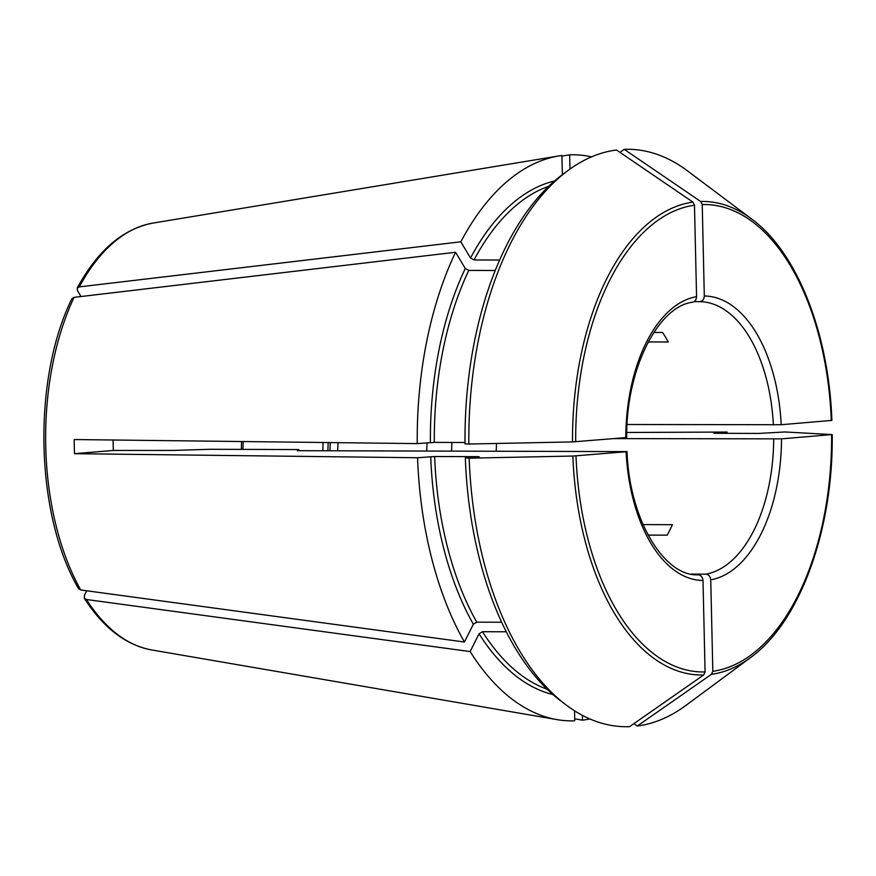 <?xml version="1.0" encoding="UTF-8"?>
<svg xmlns="http://www.w3.org/2000/svg" width="876" height="876" viewBox="0 0 876 876"><rect width="100%" height="100%" fill="white"/><g stroke="black" fill="none" stroke-linecap="round" stroke-linejoin="round"><path stroke-width="1.31" d="M80.997 296.526L77.493 290.657L77.23 288.116L79.311 286.89L460.831 241.809A283.047 154.986 -89.8 0 1 558.833 155.939A283.047 154.986 -89.8 0 1 561.921 155.479L562.359 174.696M78.588 588.65L80.701 589.964L464.422 642.02A283.047 154.986 -89.8 0 1 417.556 457.743L434.638 456.527L478.46 456.67L465.331 457.962L469.164 458.17L572.849 456.046A236.783 129.648 90.2 0 0 703.669 674.991L705.081 671.936L703.001 580.47A142.23 77.876 -89.8 0 1 626.099 451.753L572.849 456.046M71.942 298.65L74.066 297.347L455.575 252.255L465.276 268.483L468.78 270.399L495.225 270.487M613.923 438.602L781.534 438.865L831.817 434.562L784.984 431.967L758.638 433.423L714.827 433.281L727.179 432.054A283.047 154.986 -89.8 0 1 727.179 433.324M653.781 332.442L662.563 332.475A136.568 74.778 90.2 0 1 668.268 342.012L648.174 341.947M86.702 590.774L84.403 595.351L84.359 598.297L86.406 599.502L470.127 651.558L479.052 633.786L482.468 631.705L506.306 631.782M574.7 718.846L582.485 720.182L582.376 715.342M633.874 723.653L637.323 726.007L711.411 674.345A236.783 129.648 90.2 0 0 750.469 657.624C799.832 622.321 833.415 529.772 832.2 434.627M831.817 434.562L831.62 434.704A233.717 127.973 -89.8 0 1 712.823 671.29L711.411 674.345M712.823 671.29L710.743 579.824C710.337 576.441 708.717 574.557 705.881 574.152L691.471 574.108M698.139 574.798C700.975 575.193 702.596 577.087 703.001 580.47M465.331 457.962A284.47 155.764 -89.8 0 0 561.089 701.183L566.345 705.125A288.708 158.085 -89.8 0 0 629.581 726.653L703.669 674.991M84.337 598.352C103.302 627.796 125.695 644.988 151.526 649.926L557.07 719.634A283.047 154.986 -89.8 0 0 574.744 720.817L574.525 710.775M700.68 201.48L624.238 149.347A288.708 158.085 -89.8 0 1 687.474 170.875L751.838 219.153A236.783 129.648 90.2 0 0 700.68 201.48L702.234 204.546L704.304 296.011C704.052 299.395 702.519 301.267 699.694 301.662L694.077 301.64M624.238 149.347L619.945 152.347M569.98 169.079L569.663 154.833A283.047 154.986 -89.8 0 1 591.563 156.859M561.932 156.114L569.663 154.833M643.006 524.604L672.407 524.702A136.568 74.778 90.2 0 1 667.162 535.148L648.054 535.094M465.003 442.49L434.321 442.391L417.239 443.606L74.197 439.544A219.602 120.242 90.2 0 0 74.515 453.68L417.556 457.743M113.081 440.004A148.602 81.369 90.2 0 0 113.387 450.45L74.515 453.68M478.46 456.867A256.164 140.269 90.2 0 1 478.46 456.67L479.281 456.801M298.891 450.702A117.461 64.32 -89.8 0 1 298.825 449.563A112364.016 4429.056 -1.3 0 0 297.271 450.691L626.953 451.611M298.825 449.563L209.791 449.289A122385.237 4824.055 -1.3 0 1 172.561 450.439L113.387 450.45M626.636 437.474L625.771 437.617A142.23 77.876 -89.8 0 1 696.562 296.646L694.482 205.192L692.938 202.126L616.496 149.993A288.708 158.085 -89.8 0 0 568.02 170.502A288.708 158.085 -89.8 0 0 468.846 444.033L572.532 441.909L625.771 437.617M568.02 170.502L562.731 174.412A284.47 155.764 -89.8 0 0 465.014 443.825L468.846 444.033M714.827 433.281L714.006 433.149A258.989 141.813 -89.8 0 1 714.006 433.27M626.778 432.47L727.179 432.054M566.345 705.125A288.708 158.085 -89.8 0 1 469.164 458.17M338.005 442.665A117.461 64.32 -89.8 0 1 337.61 450.822M427.05 442.796A117.461 64.32 -89.8 0 1 426.667 450.866M704.304 296.011A142.23 77.876 -89.8 0 1 781.217 424.718L627.096 424.51M781.217 424.718L831.499 420.425M750.469 657.624L685.798 705.498A288.708 158.085 -89.8 0 1 637.323 726.007M451.874 442.446A141.529 77.493 -89.8 0 1 451.534 450.943M330.252 442.577A144.354 79.048 -89.8 0 1 329.923 450.801M589.811 718.911A283.047 154.986 -89.8 0 1 582.485 720.182M557.07 719.634A283.047 154.986 -89.8 0 1 470.127 651.558M417.239 443.606A283.047 154.986 -89.8 0 1 455.575 252.255M501.685 622.234L476.763 622.157L473.347 624.249L464.422 642.02M496.506 443.464A136.568 74.778 -89.8 0 1 496.177 451.085M499.627 260.03L474.036 259.953L470.522 258.037L460.831 241.809M696.562 296.646C696.31 300.03 694.778 301.913 691.952 302.297M328.171 442.555A144.354 79.048 -89.8 0 1 327.843 450.79M79.311 286.89A214.324 117.351 -89.8 0 1 152.862 223.106C122.826 228.877 97.608 250.525 77.208 288.062M80.701 589.964A214.324 117.351 -89.8 0 1 74.066 297.347M692.938 202.126A236.783 129.648 90.2 0 0 572.532 441.909M575.685 441.778A233.717 127.973 -89.8 0 1 694.482 205.192M151.526 649.926A214.324 117.351 -89.8 0 1 86.406 599.502M243.178 441.548A148.602 81.369 -89.8 0 1 242.904 449.388M699.694 301.662A136.568 74.778 -89.8 0 1 773.377 424.97M702.234 204.546A233.717 127.973 -89.8 0 1 831.302 420.568M773.694 439.106A136.568 74.778 -89.8 0 1 705.881 574.152M781.534 438.865A142.23 77.876 -89.8 0 1 710.743 579.824M473.347 624.249A258.989 141.813 -89.8 0 1 430.718 456.648M476.763 622.157A256.164 140.269 -89.8 0 1 434.638 456.527M552.931 694.558A258.989 141.813 -89.8 0 1 479.052 633.786M547.204 689.27A256.164 140.269 -89.8 0 1 482.468 631.705M474.036 259.953A256.164 140.269 -89.8 0 1 548.781 186.238M434.321 442.391A256.164 140.269 -89.8 0 1 468.78 270.399M470.522 258.037A258.989 141.813 -89.8 0 1 554.541 180.982M705.081 671.936A233.717 127.973 -89.8 0 1 576.003 455.914M323.102 442.49A148.602 81.369 -89.8 0 1 322.784 450.779M430.401 442.511A258.989 141.813 -89.8 0 1 465.276 268.483M78.533 588.65C35.106 514.223 32.084 379.812 71.887 298.65M698.172 574.798C664.972 576.879 629.406 520.771 627.019 451.567M241.579 441.526L241.305 449.388M152.862 223.106L558.833 155.939M692.675 302.231C658.883 305.877 625.88 368.281 626.701 437.529M751.838 219.153C797.007 252.124 828.904 333.099 831.882 420.469"/></g></svg>

